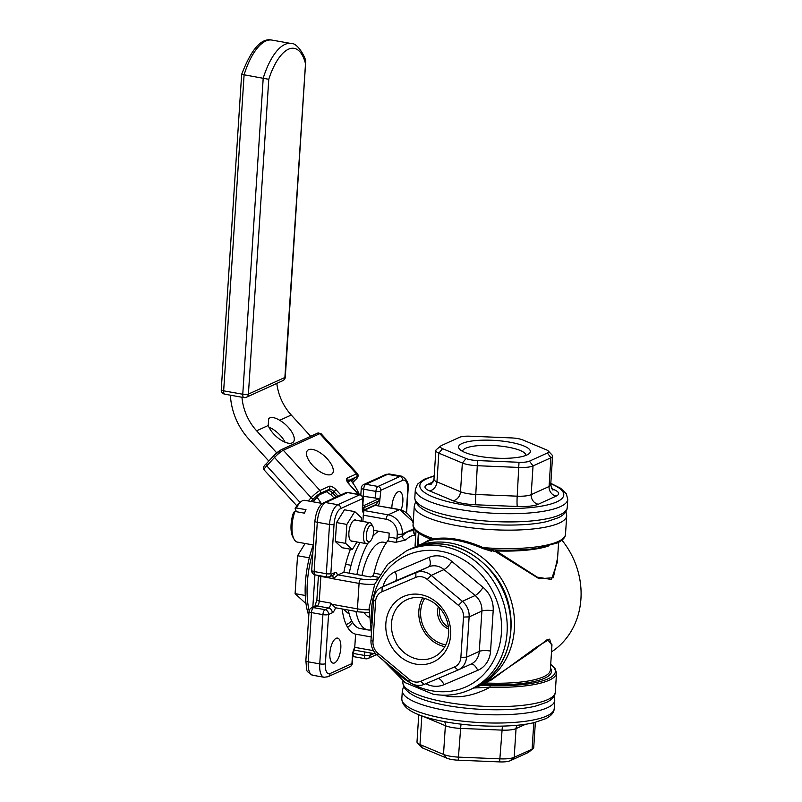 <?xml version="1.0" encoding="UTF-8"?>
<svg xmlns="http://www.w3.org/2000/svg" width="802" height="802" viewBox="0 0 802 802"><rect width="100%" height="100%" fill="white"/><g stroke="black" fill="none" stroke-linecap="round" stroke-linejoin="round"><path stroke-width="1.2" d="M221.252 389.732A4.241 4.241 0 0 0 224.74 394.183A4.241 1.714 -79.9 0 1 223.658 390.835A4.241 1.043 -176.3 0 1 221.252 389.732L241.643 74.416C251.357 49.052 261.482 37.614 272.018 40.1A55.508 22.396 -79.9 0 0 244.099 74.807L242.024 74.526M284.88 377.491A4.241 3.739 65.5 0 1 282.815 380.669L282.815 380.669A4.241 4.241 0 0 0 285.291 377.08A4.241 1.043 -176.3 0 1 284.88 377.491L248.409 394.093A4.241 1.043 -176.3 0 1 242.765 394.243A4.241 1.714 100.1 0 0 243.848 397.591A4.241 4.241 0 0 0 246.354 397.271L246.354 397.271A4.241 3.739 -114.5 0 0 248.409 394.093L268.77 79.298L244.099 74.807L223.658 390.835L242.765 394.243L263.206 78.215A55.508 22.396 100.1 0 1 291.126 43.508C297.642 42.536 306.043 58.335 305.652 61.413L284.88 377.491M276.81 383.406A50.907 44.872 -114.5 0 0 291.266 415.025L310.655 436.298M439.666 607.996A16.972 14.957 -114.5 0 0 448.418 627.214M381.842 587.144L394.604 581.34A16.972 14.957 65.5 0 1 394.915 581.199L428.699 566.844A16.972 14.957 65.5 0 1 443.987 569.57L475.165 595.505A16.972 14.957 65.5 0 1 481.892 611.084L479.285 651.374L466.523 657.179L469.13 616.898A16.972 14.957 -114.5 0 0 462.403 601.32L431.225 575.385A16.972 14.957 -114.5 0 0 415.937 572.658L382.153 587.014A16.972 14.957 -114.5 0 0 381.842 587.144A16.972 14.957 -114.5 0 0 373.592 599.866L370.985 640.146A16.972 14.957 -114.5 0 0 377.712 655.735L408.89 681.66A16.972 14.957 -114.5 0 0 424.178 684.387L457.962 670.041A16.972 14.957 -114.5 0 0 458.263 669.901A16.972 14.957 -114.5 0 0 466.523 657.179L460.879 657.329A12.732 11.218 65.5 0 1 454.453 666.973L420.669 681.319A12.732 11.218 65.5 0 1 409.2 679.284L378.023 653.349A12.732 11.218 65.5 0 1 372.98 641.66L375.587 601.38A12.732 11.218 65.5 0 1 382.013 591.736L415.797 577.39A12.732 11.218 65.5 0 1 427.255 579.425L458.443 605.36A12.732 11.218 65.5 0 1 463.486 617.049L460.879 657.329M448.599 629.049A16.972 14.957 65.5 0 1 438.403 606.653M424.619 598.432A29.694 26.175 -114.5 0 0 445.551 644.798A29.694 26.175 -114.5 0 0 445.752 644.838M422.654 597.961A31.709 27.95 -114.5 0 0 444.809 646.633M415.977 664.136A35.96 31.689 -114.5 0 0 447.406 616.959A35.96 31.689 -114.5 0 0 391.306 606.964A35.96 31.689 -114.5 0 0 415.977 664.136M418.073 659.204A31.709 27.95 65.5 0 1 392.018 631.896A31.709 27.95 65.5 0 1 406.915 599.665A31.709 27.95 65.5 0 1 445.491 616.938A31.709 27.95 65.5 0 1 433.2 657.389A31.709 27.95 65.5 0 1 418.073 659.204M361.973 575.445A38.185 15.408 -79.9 0 1 383.536 542.212L386.394 542.723M369.01 617.079A38.185 15.408 -79.9 0 1 364.248 612.568M349.271 573.179A50.907 20.541 -79.9 0 1 359.978 542.493M355.958 611.435A50.907 20.541 100.1 0 0 367.897 629.921L360.258 628.557A50.907 20.541 -79.9 0 1 348.319 610.071M367.897 629.921A50.907 20.541 100.1 0 0 370.604 629.971M378.714 531.225A50.907 20.541 100.1 0 0 372.81 536.378M368.158 542.944A50.907 20.541 100.1 0 0 356.91 574.543M350.855 480.518A50.907 44.872 65.5 0 1 351.667 481.531L354.364 478.634A4.241 3.739 65.5 0 1 353.301 479.395L347.717 481.942M327.186 458.764A16.972 7.529 -137 0 1 332.309 473.651A16.972 7.529 -137 0 1 314.765 467.586A16.972 7.529 -137 0 1 307.487 450.513A16.972 7.529 -137 0 1 327.186 458.764M379.065 498.633L378.975 500.829L364.389 507.476L364.479 505.28L379.065 498.633L362.494 496.117M364.479 505.28L362.855 505.029M319.256 494.904L326.865 491.436A4.241 3.739 -114.5 0 0 327.928 490.674L319.717 494.413L312.85 501.771M321.081 503.245A50.907 44.872 -114.5 0 0 317.021 497.31M351.667 481.531A50.907 44.872 65.5 0 1 359.306 494.533M269.853 417.862C272.249 416.98 275.537 417.782 279.708 420.288A16.972 7.529 -137 0 1 293.281 442.082A16.972 7.529 -137 0 1 280.5 439.777A16.972 7.529 -137 0 1 268.189 425.531L268.7 418.694L269.853 417.862M276.74 452.869L256.63 430.804A50.907 44.872 65.5 0 1 241.963 397.251M230.385 395.185A63.639 56.09 -114.5 0 0 248.851 439.145L268.81 461.05M285.081 442.233A16.972 7.529 43 0 0 271.928 428.639L268.85 427.065M314.925 574.833L312.82 607.304M312.88 552.187A57.273 23.118 100.1 0 0 309.171 610.713M308.79 615.465A57.273 23.118 -79.9 0 1 313.271 544.939M345.622 564.307L351.055 565.28M343.597 609.229L347.627 612.949L348.99 613.189M346.173 624.588A50.907 20.541 100.1 0 0 351.757 620.918M305.121 543.485L297.552 555.736L309.311 557.831M297.552 555.736L295.096 593.65L305.251 595.465M295.096 593.65L305.993 603.695M372.178 538.132A8.481 3.429 -79.9 0 1 370.123 541.27A8.481 3.429 -79.9 0 1 366.604 532.899A8.481 3.429 -79.9 0 1 372.8 526.272A8.481 3.429 -79.9 0 1 372.178 538.132M372.8 526.272L371.597 524.127A10.606 4.281 100.1 0 0 369.922 522.724L355.226 520.097A10.606 4.281 100.1 0 0 353.261 520.769M349.893 539.686A10.606 4.281 100.1 0 0 351.507 540.989L366.203 543.606A10.606 4.281 100.1 0 0 368.248 542.864L370.123 541.27M369.922 522.724A10.606 4.281 100.1 0 0 363.847 532.408A10.606 4.281 100.1 0 0 366.203 543.606M294.966 511.465L293.612 512.288A19.088 7.709 100.1 0 0 292.93 537.17L294.133 539.325A21.213 8.561 -79.9 0 1 294.966 511.465L304.519 513.17A21.213 8.561 100.1 0 1 306.003 509.681L296.449 507.977A21.213 8.561 -79.9 0 1 300.81 501.841A21.213 8.561 -79.9 0 1 304.91 500.358L322.414 503.476M313.351 544.959L297.462 542.122A21.213 8.561 -79.9 0 1 294.133 539.325M296.489 511.736L295.086 508.799L296.449 507.977M300.81 501.841L298.935 503.435A19.088 7.709 100.1 0 0 295.086 508.799M356.99 541.962L352.319 549.53L345.632 543.375L346.865 524.418L354.765 511.616L361.451 517.771L361.231 521.17M352.319 549.53L342.003 547.696L335.316 541.53L345.632 543.375M346.865 524.418L336.539 522.573L335.316 541.53M354.765 511.616L344.449 509.781L336.539 522.573M356.228 520.277A10.807 4.361 100.1 0 0 353.351 520.688A10.807 4.361 100.1 0 0 349.251 529.811A10.807 4.361 100.1 0 0 349.943 539.786A10.807 4.361 100.1 0 0 352.499 541.16M375.847 504.588L378.975 500.829M362.715 507.215L364.389 507.476L363.025 510.232M415.586 546.653L415.075 545.4L416.017 530.934M442.574 695.164C457.13 698.913 472.959 696.266 490.082 687.204A76.36 18.737 3.7 0 0 556.538 672.928L554.924 668.196L550.713 664.377M473.711 687.996L490.082 687.204L490.002 685.66L482.243 685.54A0.852 0.752 65.5 0 1 481.561 684.427M430.173 540.307L433.692 539.776C447.586 537.561 463.957 540.478 482.814 548.538L491.375 551.225A0.852 0.752 65.5 0 1 491.405 549.771L483.205 547.616C464.388 539.475 448.007 536.558 434.082 538.854L429.942 538.693M557.31 562.332L551.455 579.475L537.23 577.129L494.714 549.931M430.423 539.305L423.887 542.874M561.961 540.197A76.36 67.308 65.5 0 1 551.525 651.856M373.652 530.333L389.201 533.099L388.95 537.039A3.82 1.544 -79.9 0 1 387.707 540.919A50.907 20.541 100.1 0 0 374.043 573.209A3.82 1.544 -79.9 0 1 372.379 576.187L370.624 576.989L343.878 572.217L338.023 574.884A3.82 1.544 100.1 0 0 337.482 575.325L333.091 578.773L359.075 583.405A3.82 1.544 -79.9 0 1 360.96 578.964L338.023 574.884M375.186 505.35L399.416 509.671A3.82 1.544 -79.9 0 1 399.847 509.601L375.186 505.35L363.877 510.493L363.667 513.15A3.82 1.544 100.1 0 0 363.306 515.175L362.895 521.47M354.013 650.021L355.617 650.312A3.82 1.544 100.1 0 0 355.727 650.342L375.827 653.921M371.196 636.948L355.607 634.171L354.755 647.334A3.82 1.544 100.1 0 0 354.755 647.445L352.88 654.973L352.349 663.184A4.241 1.043 3.7 0 1 351.938 663.585L330.053 673.55A12.732 5.133 -79.9 0 1 325.381 663.735L328.559 614.482A4.241 1.043 -176.3 0 1 322.915 614.633L311.457 612.588A4.241 1.043 -176.3 0 1 309.041 611.485A4.241 4.241 0 0 1 311.517 607.896A4.241 3.739 65.5 0 1 313.542 607.645L317.191 605.991A4.241 1.714 100.1 0 0 319.276 601.059A4.241 1.043 -176.3 0 1 316.87 599.946L318.454 575.465M332.429 575.475A4.241 1.714 -79.9 0 1 333.02 576.849A4.241 1.714 -79.9 0 1 333.101 578.613L320.87 576.427L319.276 601.059L330.745 603.094L335.487 607.786A8.481 3.429 100.1 0 1 332.208 612.818A4.241 3.739 -114.5 0 0 328.66 608.036L317.191 605.991A4.241 3.739 -114.5 0 0 315.166 606.232L311.517 607.896M415.767 534.824L414.123 532.899L413.521 530.774A54.726 22.085 100.1 0 0 402.213 535.926L396.97 538.473L388.95 537.039M415.757 534.994A3.82 3.489 96.1 0 1 413.521 530.774A12.301 4.962 100.1 0 1 413.551 530.252A3.82 0.932 3.7 0 0 413.922 529.881L414.022 528.297M413.682 527.586A16.972 14.957 65.5 0 1 413.642 528.809L402.333 533.962L402.213 535.926A3.82 3.038 -134.3 0 0 405.812 539.936A50.907 20.541 -79.9 0 1 415.747 535.114M387.707 540.919L395.737 542.352L405.812 539.936M476.167 686.873L484.508 684.507L485.691 683.013L531.796 651.675L547.385 639.475L551.976 644.738L550.342 670.051A70.005 17.173 3.7 0 1 485.691 683.013L485.541 682.612M551.876 646.342L549.631 639.144L535.876 647.515L491.335 679.976L477.23 686.402A76.36 67.308 -114.5 0 0 514.373 629.159A76.36 67.308 -114.5 0 0 483.466 558.523A76.36 67.308 -114.5 0 0 413.932 547.405L412.128 548.257M550.473 668.006A71.278 17.484 3.7 0 1 484.508 684.507A0.852 0.752 65.5 0 1 483.817 683.394M491.375 551.225L492.408 550.753L495.746 551.796L539.084 578.743L553.31 577.741L557.601 557.831M413.932 547.405L431.205 539.836M495.746 551.796L496.077 550.924A70.005 17.173 3.7 0 0 548.297 546.092M492.408 550.753A0.852 0.752 65.5 0 1 492.047 549.801M482.814 548.538L483.205 547.616A76.36 18.737 -176.3 0 0 565.51 534.202L566.703 515.736L565.951 511.566M433.692 539.776A0.852 0.622 80 0 0 434.082 538.854A76.36 18.737 -176.3 0 1 413.09 524.348L414.293 505.882A76.36 18.737 3.7 0 0 457.671 525.751A76.36 18.737 3.7 0 0 484.398 529.15A76.36 18.737 3.7 0 0 566.703 515.736M363.226 496.227L363.677 489.22A4.241 1.714 -79.9 0 1 365.762 484.288L387.647 474.323A16.972 6.847 -79.9 0 1 389.561 474.032L401.792 476.208A16.972 6.847 100.1 0 0 399.877 476.498L377.993 486.463A4.241 1.714 100.1 0 0 375.907 491.395L363.677 489.22A4.241 1.043 -176.3 0 1 361.271 488.117A4.241 4.241 0 0 1 363.747 484.528A4.241 3.739 65.5 0 1 365.762 484.288L377.993 486.463A3.398 2.987 -114.5 0 1 380.84 490.293L402.724 480.328A13.574 5.484 -79.9 0 1 407.707 490.804L406.313 512.328M391.847 508.177A12.732 5.133 -79.9 0 1 391.907 506.563A12.732 5.133 -79.9 0 1 399.617 491.546A12.732 5.133 -79.9 0 1 401.13 509.892M329.873 653.119A12.732 5.133 -79.9 0 1 337.572 638.101A12.732 5.133 -79.9 0 1 340.399 651.525A12.732 5.133 -79.9 0 1 333.111 663.154A12.732 5.133 -79.9 0 1 329.873 653.119M355.607 634.171A57.273 23.118 -79.9 0 1 342.143 608.969M347.647 627.405A57.273 23.118 100.1 0 0 352.569 622.382M343.878 572.217A57.273 23.118 -79.9 0 1 350.424 549.19M348.008 492.518L360.238 494.694A4.241 1.714 100.1 0 0 359.757 494.764L347.527 492.588A4.241 3.739 -114.5 0 0 345.512 492.829A4.241 4.241 0 0 1 348.008 492.518A4.241 1.714 -79.9 0 0 347.527 492.588L325.652 502.553A4.241 3.739 -114.5 0 0 323.627 502.794L345.512 492.829M337.482 575.325A7.639 3.078 100.1 0 0 334.815 572.598L331.166 574.262L330.855 573.6L334.043 524.348A13.574 5.484 -79.9 0 1 340.72 508.558L362.604 498.593A3.398 2.987 -114.5 0 0 359.757 494.764L337.883 504.729A16.972 6.847 100.1 0 0 329.522 524.468L326.334 573.721A4.241 1.714 100.1 0 0 327.416 577.069L315.186 574.884A4.241 4.241 0 0 1 311.697 570.433A4.241 1.043 3.7 0 0 314.113 571.545L317.291 522.292A4.241 1.043 -176.3 0 1 314.885 521.19C316.118 511.315 319.036 505.18 323.627 502.794M315.186 574.884A4.241 1.714 -79.9 0 1 314.113 571.545L326.334 573.721A3.398 0.832 -176.3 0 0 330.855 573.6M305.863 660.728C307.236 673.379 304.93 669.72 312.59 675.224A16.972 6.847 -79.9 0 1 308.269 661.84L311.457 612.588A4.241 1.714 -79.9 0 1 313.542 607.645L325.01 609.69A4.241 1.714 100.1 0 0 322.915 614.633L319.737 663.876L308.269 661.84A4.241 1.043 -176.3 0 1 305.863 660.728L309.041 611.485M354.143 656.738A4.241 1.714 -79.9 0 1 353.06 653.399L364.529 655.434A4.241 1.714 100.1 0 0 365.602 658.783L354.143 656.738A4.241 4.241 0 0 1 352.8 656.257M364.75 651.946L364.529 655.434A4.241 1.043 3.7 0 0 370.173 655.284A4.241 3.739 65.5 0 1 368.108 658.462L368.108 658.462A4.241 4.241 0 0 1 365.602 658.783M330.745 603.094A4.241 1.714 -79.9 0 1 328.66 608.036L325.01 609.69A4.241 3.739 65.5 0 1 328.559 614.482L332.208 612.818M352.349 663.184A4.241 4.241 0 0 1 349.873 666.773L349.873 666.773A4.241 3.739 -114.5 0 0 351.938 663.585L352.469 655.384A4.241 1.043 3.7 0 0 352.88 654.973M440.809 445.942L436.468 449.521A16.972 4.16 3.7 0 0 435.847 450.534A16.972 4.16 3.7 0 0 438.824 453.14L462.353 463.005A16.972 4.16 3.7 0 0 477.641 465.731L519.074 467.446A16.972 4.16 3.7 0 0 533.029 465.932L550.924 457.782A16.972 4.16 3.7 0 0 552.578 456.158A16.972 4.16 3.7 0 0 552.097 455.065L548.247 450.965A12.732 3.118 -176.3 0 1 547.375 453L529.47 461.15A12.732 3.118 -176.3 0 1 519.004 462.283L477.571 460.569A12.732 3.118 -176.3 0 1 466.112 458.523L442.574 448.659A12.732 3.118 -176.3 0 1 440.809 445.942A12.732 3.118 -176.3 0 1 441.581 445.481L459.476 437.331A12.732 3.118 -176.3 0 1 469.952 436.198L511.375 437.912A12.732 3.118 -176.3 0 1 522.844 439.957L546.373 449.822A12.732 3.118 -176.3 0 1 548.247 450.965M462.564 451.346A31.709 7.779 -176.3 0 1 462.564 451.295A31.709 7.779 -176.3 0 1 494.714 445.581A31.709 7.779 -176.3 0 1 525.861 455.396A31.709 7.779 -176.3 0 1 525.851 455.436M479.025 456.278A35.96 8.822 3.7 0 0 529.039 453.711A35.96 8.822 3.7 0 0 495.045 440.438A35.96 8.822 3.7 0 0 459.616 449.22A35.96 8.822 3.7 0 0 479.025 456.278M535.365 722.281L533.731 747.564A16.972 4.16 -176.3 0 1 533.109 748.577A16.972 4.16 -176.3 0 1 532.087 749.188L514.182 757.339A16.972 4.16 -176.3 0 1 500.227 758.852L458.794 757.138A16.972 4.16 -176.3 0 1 443.506 754.411L419.977 744.547A16.972 4.16 -176.3 0 1 417.481 743.023A16.972 4.16 -176.3 0 1 417 741.94L418.754 714.742M417.481 743.023L421.331 747.133A12.732 3.118 3.7 0 0 423.195 748.276L446.734 758.141A12.732 3.118 3.7 0 0 458.203 760.186L499.626 761.9A12.732 3.118 3.7 0 0 510.102 760.767L527.997 752.617A12.732 3.118 3.7 0 0 528.769 752.156L533.109 748.577M268.77 79.298A51.268 20.692 -79.9 0 1 305.241 62.686M382.013 591.736L382.153 587.014L394.915 581.199A8.481 4.01 67 0 0 395.206 571.746A25.453 22.436 -114.5 0 0 383.035 586.603M415.797 577.39L415.937 572.658L428.699 566.844A8.481 4.01 67 0 0 428.99 557.4L395.206 571.746M427.255 579.425L431.225 575.385L443.987 569.57A8.481 1.925 129.8 0 0 451.917 561.48A25.453 22.436 -114.5 0 0 428.99 557.4M458.443 605.36L462.403 601.32L475.165 595.505A8.481 1.925 129.8 0 0 483.095 587.415L451.917 561.48M463.486 617.049L469.13 616.898L481.892 611.084A8.481 2.085 -176.3 0 1 493.18 610.783A25.453 22.436 -114.5 0 0 483.095 587.415M458.263 669.901L471.035 664.086A16.972 14.957 65.5 0 0 479.285 651.374A8.481 2.085 -176.3 0 1 490.573 651.074L493.18 610.783M470.844 664.176A8.481 4.01 -113 0 1 477.731 670.352A25.453 22.436 -114.5 0 0 490.573 651.074M438.183 678.432A8.481 4.01 -113 0 1 443.947 684.707L477.731 670.352M425.722 683.735A25.453 22.436 -114.5 0 0 443.947 684.707M372.008 624.387A72.12 63.569 65.5 0 1 431.797 550.342A72.12 63.569 65.5 0 1 501.591 627.685A72.12 63.569 65.5 0 1 431.957 690.823A72.12 63.569 65.5 0 1 391.055 666.833M373.592 599.866L375.587 601.38M370.985 640.146L372.98 641.66M377.712 655.735L378.023 653.349M408.89 681.66L409.2 679.284M424.178 684.387L420.669 681.319M457.962 670.041L454.453 666.973M473.581 688.056C513.641 671.645 523.886 610.041 493.29 573.34C469.15 545.51 441.481 537.42 410.293 549.059A76.36 67.308 65.5 0 1 503.195 590.663A76.36 67.308 65.5 0 1 473.581 688.056L469.932 689.72A76.36 67.308 -114.5 0 0 499.546 592.327A76.36 67.308 -114.5 0 0 406.644 550.723L387.747 564.197L374.755 584.127L369.1 608.167L371.416 633.55M300.088 502.453L266.725 465.842L274.505 457.491A8.481 1.373 -42.3 0 1 283.337 450.273A2.125 1.875 -114.5 0 0 281.161 449.732L317.632 433.13L320.89 433.511A8.481 1.373 -42.3 0 0 319.808 433.661A2.125 1.875 -114.5 0 0 317.632 433.13M296.84 505.821L264.099 469.892A8.481 1.373 -42.3 0 1 266.725 465.842A2.125 0.942 -137 0 1 266.084 463.977A2.125 0.942 -137 0 1 266.224 463.877M340.83 494.964L336.078 489.741A6.366 2.827 43 0 0 329.111 486.343L319.988 490.493A8.481 1.373 137.7 0 0 311.156 497.721L308.158 500.939M311.056 501.45L313.482 498.854A2.125 0.942 43 0 1 311.156 497.721L274.505 457.491A2.125 0.942 -137 0 1 273.863 455.636A2.125 0.942 -137 0 1 274.003 455.536A6.366 1.033 137.7 0 1 280.63 450.112M313.482 498.854A6.366 1.033 -42.3 0 1 320.108 493.43A2.125 1.875 65.5 0 0 319.988 490.493L283.337 450.273L319.808 433.661L356.459 473.892L347.346 478.042A6.366 2.827 43 0 0 348.84 483.927L358.344 494.353M347.386 481.06L356.569 476.829A6.366 1.033 -42.3 0 1 355.416 479.756L352.609 482.774M354.364 478.634L347.607 481.711M336.299 497.029L332.569 492.939A4.241 0.692 137.7 0 0 331.256 494.964L334.063 498.042M336.078 489.741L332.569 492.939A4.241 1.885 43 0 0 327.928 490.674L329.221 489.28A4.241 1.885 -137 0 1 333.863 491.546L338.103 496.197M355.657 479.496A2.125 0.942 -137 0 1 355.567 479.656C358.073 477.631 358.735 475.656 357.542 473.741A8.481 1.373 137.7 0 0 356.459 473.892A2.125 1.875 65.5 0 1 356.569 476.829M347.376 481.02A4.241 1.885 -137 0 1 347.456 480.979A2.125 1.875 65.5 0 0 347.346 478.042M348.84 483.927L358.705 494.423M352.629 482.804L355.567 479.656A2.125 0.942 -137 0 1 355.416 479.756M320.108 493.43L329.221 489.28A2.125 1.875 65.5 0 0 329.111 486.343M291.266 415.025L279.708 420.288M268.189 425.531L256.63 430.804M418.363 532.959L417.541 545.761M556.538 672.928L555.285 692.216A76.36 18.737 -176.3 0 1 446.263 702.241A76.36 18.737 -176.3 0 1 414.193 693.189A76.36 18.737 -176.3 0 1 402.875 682.362L402.955 681.068M428.629 538.353A70.005 17.173 3.7 0 0 430.323 539.134M550.693 664.637A75.097 18.416 -176.3 0 1 490.002 685.66M377.201 578.944A13.153 3.228 -176.3 0 1 360.96 578.964M372.379 576.187L378.143 577.219M379.907 574.252L374.043 573.209M413.16 523.345A16.972 14.957 65.5 0 0 399.416 509.671L388.108 514.814L363.877 510.493M397.251 534.092A3.82 0.932 -176.3 0 0 402.333 533.962A16.972 14.957 -114.5 0 0 388.108 514.814A3.82 1.544 100.1 0 0 386.233 519.255A13.153 11.589 65.5 0 1 397.251 534.092L396.97 538.473A3.82 1.544 100.1 0 1 395.737 542.352M413.551 530.252L413.642 528.809A3.82 0.932 3.7 0 0 414.012 528.448M373.471 650.663L354.755 647.334M369.01 609.831A16.972 4.16 -176.3 0 1 357.431 608.858L359.075 583.405A16.972 4.16 3.7 0 0 374.704 584.227M331.587 604.247L357.431 608.858A3.82 1.544 100.1 0 0 358.404 611.866L335.477 607.776M363.306 515.175L386.233 519.255M402.724 480.328A3.398 2.987 -114.5 0 0 399.877 476.498L387.647 474.323A4.241 3.739 -114.5 0 0 385.622 474.563L389.561 474.032M354.755 647.445A8.481 3.429 100.1 0 0 352.469 655.384M373.912 653.58L370.173 655.284L370.323 652.938M334.043 524.348A3.398 0.832 -176.3 0 1 329.522 524.468L317.291 522.292A16.972 6.847 -79.9 0 1 325.652 502.553L337.883 504.729A3.398 2.987 -114.5 0 1 340.72 508.558M320.89 575.906A4.241 1.714 100.1 0 1 320.87 576.427A4.241 1.043 -176.3 0 1 318.494 575.475M325.381 663.735A4.241 1.043 -176.3 0 1 319.737 663.876A16.972 6.847 100.1 0 0 324.048 677.269L312.59 675.224M330.053 673.55A4.241 3.739 65.5 0 1 327.988 676.738L324.048 677.269M378.313 505.761A7.639 3.078 100.1 0 0 379.887 499.486L380.84 490.293M407.707 490.804A3.398 0.832 3.7 0 0 408.038 490.483L406.614 512.548M380.419 491.275A3.398 0.832 -176.3 0 1 375.907 491.395L375.476 498.092M379.887 499.486A3.398 0.832 -176.3 0 1 379.025 499.716M362.604 498.593L362.384 507.455A3.398 0.832 3.7 0 0 362.715 507.135L362.915 510.132M362.384 507.455A7.639 3.078 100.1 0 0 363.667 513.15M362.915 499.255A3.398 0.832 3.7 0 0 363.246 498.924L362.715 507.135M331.166 574.262A3.398 2.987 65.5 0 1 329.512 576.798L327.416 577.069M334.815 572.598A3.398 2.987 65.5 0 1 333.161 575.144L329.512 576.798M552.578 456.158L550.713 484.889A16.972 4.16 -176.3 0 1 549.069 486.513L531.175 494.664A16.972 4.16 -176.3 0 1 517.21 496.177L475.776 494.463L477.571 460.569M433.321 481.812L427.466 484.478A25.453 6.246 3.7 0 0 429.451 490.834L452.99 500.709A25.453 6.246 3.7 0 0 475.917 504.789L517.34 506.503A8.481 0.772 -87.6 0 1 517.21 496.177L519.004 462.283M517.34 506.503A25.453 6.246 3.7 0 0 538.282 504.237A8.481 7.479 -114.5 0 1 531.175 494.664L533.029 465.932L529.47 461.15M434.213 475.807L423.837 479.416L417.471 484.197L415.346 489.461A76.36 18.737 3.7 0 0 458.734 509.33A76.36 18.737 3.7 0 0 567.766 499.315L566.312 493.791L560.598 488.238L550.814 483.355M550.794 483.706A72.12 17.694 -176.3 0 1 546.753 505.08A72.12 17.694 -176.3 0 1 460.819 504.398A72.12 17.694 -176.3 0 1 434.183 476.157M567.766 499.315L567.235 507.526A76.36 18.737 -176.3 0 1 458.203 517.541A76.36 18.737 -176.3 0 1 414.814 497.671L415.346 489.461M475.917 504.789A8.481 0.772 -87.6 0 1 475.776 494.463A16.972 4.16 -176.3 0 1 460.498 491.736L436.96 481.872A16.972 4.16 -176.3 0 1 433.982 479.265L435.847 450.534M429.451 490.834A8.481 6.707 -67.3 0 0 436.96 481.872L438.824 453.14L442.574 448.659M452.99 500.709A8.481 6.707 -67.3 0 0 460.498 491.736L462.353 463.005L466.112 458.523M538.282 504.237L556.177 496.087A8.481 7.479 -114.5 0 1 549.069 486.513L550.924 457.782L547.375 453M556.177 496.087A25.453 6.246 3.7 0 0 554.192 489.731L551.555 488.618M431.466 484.017A8.481 7.479 65.5 0 1 427.466 484.478M552.277 489.621A8.481 6.707 112.7 0 0 554.192 489.731M422.684 716.176L445.371 725.68L443.506 754.411L446.734 758.141M421.832 715.885L419.977 744.547L423.195 748.276M445.2 718.652A76.36 18.737 -176.3 0 1 401.812 698.783C402.073 708.938 416.89 716.677 446.273 722C480.147 727.955 517.39 727.073 534.854 722.412L545.701 718.692C551.205 715.875 554.052 712.517 554.222 708.637A76.36 18.737 -176.3 0 1 445.2 718.652M403.627 686.532L402.343 690.572A76.36 18.737 3.7 0 0 445.732 710.442A76.36 18.737 3.7 0 0 554.753 700.427L554.222 708.637M444.709 721.72A8.481 6.707 112.7 0 1 445.371 725.68A16.972 4.16 3.7 0 0 460.649 728.406L502.082 730.121A16.972 4.16 3.7 0 0 516.047 728.607L525.821 724.156M516.999 725.239A8.481 7.479 65.5 0 0 516.047 728.607L514.182 757.339L510.102 760.767M533.801 722.662L532.087 749.188L527.997 752.617M502.463 726.111A8.481 0.772 92.4 0 0 502.082 730.121L499.626 761.9M461.06 724.176A8.481 0.772 92.4 0 0 460.649 728.406L458.203 760.186M224.74 394.183L243.848 397.591M246.354 397.271L282.815 380.669M285.291 377.08L305.682 61.764M291.126 43.508L272.018 40.1M410.293 549.059L406.644 550.723M469.932 689.72C458.303 694.933 446.002 696.417 433.03 694.171L405.241 682.682L383.256 660.347M326.234 491.606L331.256 494.964M281.161 449.732L273.863 455.636L266.084 463.977C263.567 466.002 262.906 467.967 264.099 469.892M357.542 473.741L320.89 433.511M349.111 483.887L347.176 481.18M363.236 510.333L375.998 504.518M477.23 686.402L475.396 687.204M415.566 501.841L414.293 505.882M402.875 682.362C403.135 692.517 417.952 700.256 447.336 705.58C481.21 711.544 518.453 710.652 535.916 705.991L546.763 702.281C552.267 699.454 555.114 696.096 555.285 692.216M491.255 549.761C508.398 550.643 523.636 550.152 536.989 548.287L557.55 542.894C562.834 540.227 565.49 537.33 565.51 534.202M430.233 540.287L429.962 538.874C417.882 533.972 412.258 529.13 413.09 524.348M557.31 562.382L558.603 542.373M418.103 545.5L418.895 533.34M413.251 521.992L399.847 509.601M358.404 611.866L368.93 612.668M413.872 531.586L413.922 529.881M363.747 484.528L385.622 474.563M360.83 494.854L361.271 488.117M311.697 570.433L314.885 521.19M316.87 599.946L314.845 606.422M376.509 654.643L368.108 658.462M349.873 666.773L327.988 676.738M408.038 490.483C409.381 484.268 407.296 479.506 401.792 476.208M360.238 494.694C363.196 496.699 364.198 498.102 363.246 498.924M414.814 497.671C415.075 507.826 429.902 515.566 459.285 520.889C493.15 526.844 530.403 525.962 547.866 521.3L558.703 517.591C564.217 514.764 567.054 511.405 567.235 507.526M433.982 479.265L431.506 483.997M550.713 484.889L552.628 489.932M402.343 690.572L401.812 698.783M554.753 700.427L554.012 696.256"/></g></svg>

